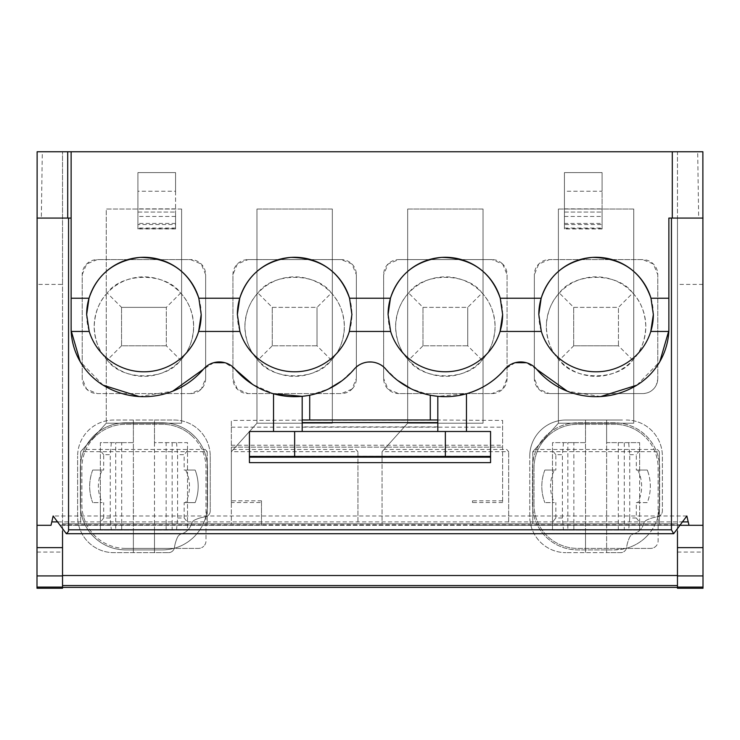 <?xml version="1.0" encoding="UTF-8"?>
<svg xmlns="http://www.w3.org/2000/svg" width="740" height="740" viewBox="0 0 740 740"><rect width="100%" height="100%" fill="white"/><g stroke="black" fill="none" stroke-linecap="round" stroke-linejoin="round"><path stroke-width="0.56" stroke-dasharray="3.7 2.78" d="M647.74 471.269A45.214 45.214 0 0 0 647.297 470.067L639.656 470.067L639.656 502.617L647.297 502.617A45.214 45.214 0 0 0 647.74 471.269M639.656 450.54L639.656 442.64L628.676 442.64L629.731 454.693L629.731 517.991L636.317 517.991L636.317 502.617L647.297 502.617A45.214 45.214 0 0 0 647.297 470.067L636.317 470.067L639.656 470.067L639.656 450.54L636.317 454.693L636.317 470.067M636.317 502.617L639.656 502.617L639.656 530.053L606.624 530.053L606.624 552.66L620.62 552.66A6.031 6.031 0 0 0 626.586 547.489A36.168 36.168 0 0 1 629.694 537.175A6.031 6.031 0 0 1 633.449 533.966A15.068 15.068 0 0 0 643.698 523.726A6.031 6.031 0 0 1 646.899 519.97A36.168 36.168 0 0 1 657.222 516.862A6.031 6.031 0 0 0 662.383 510.896A6.031 6.031 0 0 1 657.222 516.862A36.168 36.168 0 0 0 646.899 519.97A6.031 6.031 0 0 0 643.698 523.726A15.068 15.068 0 0 1 633.449 533.966A6.031 6.031 0 0 0 629.694 537.175A36.168 36.168 0 0 0 626.586 547.489A6.031 6.031 0 0 1 620.62 552.66L565.924 552.66L606.624 552.66L606.624 420.033L606.624 442.64L639.656 442.64L639.656 530.053L606.624 530.053L606.624 442.64L624.292 442.64L624.292 530.053M637.815 470.067A36.528 36.528 0 0 1 637.815 502.617M629.731 454.693L636.317 454.693M636.317 517.991L639.656 522.144M629.731 517.991L628.676 530.053M628.676 442.64L624.292 442.64M622.479 420.033L565.027 420.033A36.168 36.168 0 0 0 529.757 456.201A36.168 36.168 0 0 1 565.924 420.033L622.479 420.033M626.216 420.033A36.168 36.168 0 0 1 662.383 456.201L662.383 510.896L662.383 456.201A36.168 36.168 0 0 0 626.216 420.033M573.851 442.64L585.525 442.64L585.525 530.053L552.493 530.053L563.464 530.053L562.409 517.991L555.832 517.991L552.493 522.144L552.493 530.053L552.493 442.64L585.525 442.64L585.525 420.033L585.525 552.66L585.525 530.053L573.851 530.053L573.851 442.64L567.848 442.64L567.848 530.053L573.851 530.053M565.027 552.66L565.924 552.66A36.168 36.168 0 0 1 529.757 516.483L529.757 456.201L529.757 516.483A36.168 36.168 0 0 0 565.036 552.651M577.718 548.405L650.59 548.405A7.539 7.539 0 0 0 655.918 546.194A7.539 7.539 0 0 1 650.59 548.405L625.985 548.405L614.422 549.903L577.718 549.903C565.314 549.727 554.658 545.315 545.75 536.666C537.101 527.759 532.689 517.103 532.504 504.699L532.504 467.995C532.689 455.581 537.101 444.925 545.75 436.026C554.658 427.378 565.314 422.966 577.718 422.781L614.422 422.781C626.836 422.966 637.491 427.378 646.39 436.026C655.039 444.925 659.451 455.581 659.636 467.995L659.636 504.699L658.128 516.27L658.128 467.995A43.715 43.715 0 0 0 645.326 437.09A43.715 43.715 0 0 1 658.128 467.995L658.128 540.866A7.539 7.539 0 0 1 655.918 546.194A7.539 7.539 0 0 0 658.128 540.866L658.128 516.279C656.01 524.105 652.097 530.904 646.39 536.666C640.627 542.383 633.819 546.296 625.985 548.405L577.718 548.405A43.725 43.725 0 0 1 534.012 504.699A43.715 43.715 0 0 0 577.718 548.405M534.012 467.995L534.012 504.699L534.012 467.995A43.715 43.715 0 0 1 577.718 424.288A43.715 43.715 0 0 0 534.012 467.995M614.422 424.288L577.718 424.288L614.422 424.288A43.715 43.715 0 0 1 645.326 437.09A43.715 43.715 0 0 0 614.422 424.288M563.464 442.64L562.409 454.693L555.832 454.693L555.832 470.067L544.844 470.067L552.493 470.067L552.493 442.64L567.848 442.64M563.464 530.053L567.848 530.053M555.832 470.067L552.493 470.067L552.493 502.617L544.844 502.617L552.493 502.617L552.493 522.144M555.832 454.693L552.493 450.54M562.409 517.991L562.409 454.693M544.844 470.067L544.399 471.269C540.959 481.324 540.959 491.369 544.399 501.415L544.844 502.617A45.214 45.214 0 0 1 544.844 470.067M554.334 502.617L552.493 502.617L554.334 502.617C549.246 491.786 549.237 480.945 554.316 470.104L554.334 470.067M555.832 517.991L555.832 502.617M646.39 536.666A45.214 45.214 45 0 1 614.422 549.903L577.718 549.903A45.214 45.214 135 0 1 532.504 504.699L532.504 467.995A45.214 45.214 -135 0 1 577.718 422.781L614.422 422.781A45.214 45.214 -45 0 1 659.636 467.995L659.636 504.699A45.214 45.214 45 0 1 646.39 536.666M62.539 588.235L62.539 151.756L62.539 284.391L37 284.391L37 218.087L41.329 218.078L42.319 151.756L677.461 151.756L677.461 218.078L698.671 218.078L697.681 151.756L702.87 151.756M677.461 588.235L677.461 151.756L697.681 151.756M194.25 436.026C202.89 444.916 207.302 455.572 207.496 467.995L207.496 504.699C207.311 517.103 202.899 527.759 194.25 536.666C185.361 545.306 174.696 549.718 162.282 549.903L125.578 549.903C113.165 549.727 102.508 545.315 93.61 536.666C84.971 527.777 80.549 517.112 80.364 504.699L80.364 467.995C80.549 455.581 84.961 444.925 93.61 436.026C102.499 427.387 113.155 422.966 125.578 422.781L162.282 422.781C174.686 422.966 185.342 427.378 194.25 436.026A45.214 45.214 -45 0 1 207.496 467.995L207.496 504.699A45.214 45.214 45 0 1 162.282 549.903L125.578 549.903A45.214 45.214 135 0 1 80.364 504.699L80.364 467.995A45.214 45.214 -135 0 1 125.578 422.781L162.282 422.781A45.214 45.214 -45 0 1 194.25 436.026M137.899 228.697L175.574 228.697L175.574 172.614L137.899 172.614L137.899 228.947L137.899 172.614L175.574 172.614L175.574 191.235L137.899 191.235M602.101 228.697L564.426 228.697L564.426 172.614L602.101 172.614L602.101 191.235L564.426 191.235L564.426 172.614L602.101 172.614L602.101 228.697L602.101 212.047L602.101 224.535L564.426 224.535L564.426 228.947L564.426 191.235M502.654 264.014L507.076 274.67L507.076 378.51L502.654 389.166L491.998 393.578L398.712 393.578L388.056 389.166L383.644 378.51L383.644 274.67L388.056 264.014L398.712 259.601L491.998 259.601L502.654 264.014A15.068 15.068 -45 0 1 507.076 274.67L507.076 378.51A15.068 15.068 45 0 1 491.998 393.578L398.712 393.578A15.068 15.068 135 0 1 383.644 378.51L383.644 274.67A15.068 15.068 -135 0 1 398.712 259.601L491.998 259.601A15.068 15.068 -45 0 1 502.654 264.014M351.944 389.166L341.288 393.578L248.002 393.578L237.346 389.166L232.924 378.51L232.924 274.67L237.346 264.014L248.002 259.601L341.288 259.601L351.944 264.014L356.356 274.67L356.356 378.51L351.944 389.166A15.068 15.068 45 0 1 341.288 393.578L248.002 393.578A15.068 15.068 135 0 1 232.924 378.51L232.924 274.67A15.068 15.068 -135 0 1 248.002 259.601L341.288 259.601A15.068 15.068 -45 0 1 356.356 274.67L356.356 378.51A15.068 15.068 45 0 1 351.944 389.166M190.578 393.578L97.282 393.578L86.626 389.166L82.214 378.51L82.214 274.67L86.626 264.014L97.282 259.601L190.578 259.601L201.234 264.014L205.646 274.67L205.646 378.51L201.234 389.166L190.578 393.578L97.282 393.578A15.068 15.068 -45 0 1 82.214 378.51L82.214 274.67A15.068 15.068 45 0 1 97.282 259.601L190.578 259.601A15.068 15.068 135 0 1 205.646 274.67L205.646 378.51A15.068 15.068 -135 0 1 190.578 393.578M657.768 379.287A15.068 15.068 0 0 0 657.786 378.51L657.786 274.67L657.786 378.51A15.068 15.068 0 0 1 657.768 379.287L656.232 385.179C653.309 390.544 648.804 393.347 642.718 393.578L549.422 393.578L538.766 389.166L534.354 378.51L534.354 274.67L538.766 264.014L549.422 259.601L642.718 259.601L653.374 264.014L657.786 274.67A15.068 15.068 -45 0 0 642.718 259.601L549.422 259.601A15.068 15.068 -135 0 0 534.354 274.67L534.354 378.51A15.068 15.068 135 0 0 549.422 393.578L642.718 393.578A15.068 15.068 0 0 0 657.768 379.287M677.461 531.089L677.461 523.791L62.539 523.791L677.461 523.791L677.461 586.885L677.461 218.087L698.671 218.078M42.319 151.756L37.13 151.756M62.539 531.089L62.539 284.391M175.574 228.697L175.574 212.047L175.574 224.535L137.899 224.535M175.574 191.235L175.574 224.535M137.899 212.047L175.574 212.047L137.899 212.047M564.426 228.697L564.426 224.535M564.426 228.04L602.101 228.04L602.101 228.947L602.101 224.535M602.101 228.04L602.101 223.415L564.426 223.415M564.426 208.865L602.101 208.865L602.101 223.415M602.101 208.865L602.101 191.235M564.426 212.047L602.101 212.047L564.426 212.047M668.868 325.101L668.868 218.078L672.29 218.078M302.179 396.325L302.179 420.172L430.282 420.172L430.282 395.225L432.253 395.586M430.282 419.978L502.627 420.431L502.627 502.534L502.627 420.431M490.574 431.485L466.459 431.485L466.459 393.782L437.821 396.325L437.821 420.172M231.343 523.791L357.947 523.791L357.947 451.678L357.947 523.791L231.343 523.791L231.343 451.678L357.947 451.678L355.959 449.467L233.331 449.467L231.343 451.678L231.343 523.791M382.053 523.791L508.658 523.791L508.658 451.678L508.658 523.791L382.053 523.791L382.053 451.678L508.658 451.678L506.669 449.467L384.042 449.467L382.053 451.678L382.053 523.791M532.772 523.791L659.368 523.791L659.368 451.678L532.772 451.678L532.772 523.791L659.368 523.791L659.368 451.678L657.379 449.467L534.761 449.467L532.772 451.678L532.772 523.791M80.632 523.791L207.228 523.791L207.228 451.678L205.239 449.467L82.621 449.467L80.632 451.678L207.228 451.678L207.228 523.791L80.632 523.791L80.632 451.678L80.632 523.791M41.329 218.078L37 218.078M67.71 218.078L68.552 218.078M71.133 325.101L71.133 218.078M307.655 395.604L309.718 395.225L309.718 419.978M125.578 548.405L198.45 548.405A7.539 7.539 0 0 0 203.778 546.194A7.539 7.539 0 0 1 198.45 548.405L174.242 548.405A6.031 6.031 0 0 1 168.48 552.66A6.031 6.031 0 0 0 174.446 547.489A6.031 6.031 0 0 1 174.242 548.405L125.578 548.405A43.715 43.715 0 0 1 94.674 535.603A43.715 43.715 0 0 0 125.578 548.405M81.872 504.699A43.715 43.715 0 0 0 94.674 535.603A43.715 43.715 0 0 1 81.872 504.699L81.872 467.995L81.872 504.699M94.674 437.09A43.715 43.715 0 0 0 81.872 467.995A43.715 43.715 0 0 1 125.578 424.288A43.715 43.715 0 0 0 94.674 437.09M162.282 424.288L125.578 424.288L162.282 424.288A43.715 43.715 0 0 1 193.186 437.09A43.715 43.715 0 0 0 162.282 424.288M205.988 467.995A43.715 43.715 0 0 0 193.186 437.09A43.715 43.715 0 0 1 205.988 467.995L205.988 540.866A7.539 7.539 0 0 1 203.778 546.194A7.539 7.539 0 0 0 205.988 540.866L205.988 467.995M482.073 293.04C490.13 301.457 494.468 312.641 495.097 326.59A49.737 49.737 0 0 0 445.36 276.853A49.737 49.737 0 0 0 395.623 326.59A49.737 49.737 0 0 0 445.36 376.327A49.737 49.737 0 0 0 495.097 326.59C494.468 340.529 490.13 351.713 482.073 360.139C467.44 381.035 423.252 381.035 408.637 360.139C400.581 351.713 396.242 340.529 395.623 326.59C396.242 312.641 400.581 301.457 408.637 293.04C423.271 272.135 467.458 272.144 482.073 293.04L467.736 307.368L422.975 307.368L408.637 293.04M331.363 293.04C339.42 301.457 343.758 312.641 344.378 326.59A49.737 49.737 0 0 0 294.64 276.853A49.737 49.737 0 0 0 244.903 326.59A49.737 49.737 0 0 0 294.64 376.327A49.737 49.737 0 0 0 344.378 326.59C343.758 340.529 339.42 351.713 331.363 360.139C316.729 381.035 272.542 381.035 257.927 360.139C249.87 351.713 245.532 340.529 244.903 326.59C245.532 312.641 249.87 301.457 257.927 293.04C272.561 272.135 316.748 272.144 331.363 293.04L317.025 307.368L272.264 307.368L257.927 293.04M180.643 293.04C188.7 301.457 193.047 312.641 193.667 326.59A49.737 49.737 0 0 0 143.93 276.853A49.737 49.737 0 0 0 94.193 326.59A49.737 49.737 0 0 0 143.93 376.327A49.737 49.737 0 0 0 193.667 326.59C193.047 340.529 188.7 351.713 180.643 360.139C166.037 381.035 121.841 381.035 107.217 360.139L121.545 345.802L166.306 345.802L166.306 307.368L180.643 293.04C166.019 272.135 121.822 272.144 107.217 293.04L121.545 307.368L166.306 307.368L166.306 345.802L180.643 360.139M632.783 293.04C640.849 301.457 645.188 312.641 645.807 326.59C645.188 340.529 640.849 351.713 632.783 360.139C618.159 381.035 573.962 381.035 559.357 360.139C551.3 351.713 546.952 340.529 546.333 326.59A49.737 49.737 0 0 0 596.07 376.327A49.737 49.737 0 0 0 645.807 326.59A49.737 49.737 0 0 0 596.07 276.853A49.737 49.737 0 0 0 546.333 326.59C546.952 312.641 551.3 301.457 559.357 293.04C573.981 272.135 618.178 272.144 632.783 293.04L618.455 307.368L573.694 307.368L559.357 293.04M636.863 385.179L659.858 361.555M600.769 396.548L567.275 391.183M536.666 369.288L526.344 362.72M515.17 362.693L504.763 369.288M430.282 395.225L411.024 388.75M397.546 380.369L385.05 368.261C378.76 359.529 359.252 360.565 354.09 369.288L341.732 380.924M231.343 502.534L231.343 420.431L231.343 447.127L502.627 447.127L231.343 447.127L231.343 500.823L261.488 500.823L261.488 502.534L231.343 502.534L231.343 500.823M302.179 420.172L231.343 420.431M502.627 502.534L472.49 502.534L472.49 500.823L502.627 500.823M472.49 500.823L472.49 502.534M261.488 500.823L261.488 525.298L472.49 525.298L472.49 523.791L472.49 525.298L680.596 525.298L59.404 525.298L261.488 525.298L261.488 502.534M309.718 395.225L328.505 388.981M249.426 462.63L249.426 431.485L273.541 431.485L273.541 393.782L252.618 384.411M235.237 369.288L224.914 362.72M213.749 362.693L203.334 369.288M139.231 396.548L172.725 391.183M103.138 385.179L80.114 361.509M107.217 293.04C99.151 301.457 94.812 312.641 94.193 326.59C94.812 340.529 99.151 351.713 107.217 360.139M355.959 449.467L357.947 451.678M233.331 449.467L256.965 423.197L332.325 423.197L256.965 423.197L231.343 451.678M506.669 449.467L508.658 451.678M384.042 449.467L407.675 423.197L483.035 423.197L407.675 423.197L382.053 451.678M657.379 449.467L659.368 451.678M534.761 449.467L558.395 423.197L633.745 423.197L558.395 423.197L532.772 451.678M205.239 449.467L207.228 451.678M82.621 449.467L106.255 423.197L181.605 423.197L106.255 423.197L80.632 451.678M174.446 547.489A36.168 36.168 0 0 1 177.554 537.175A6.031 6.031 0 0 1 181.309 533.966A15.068 15.068 0 0 0 191.549 523.726A6.031 6.031 0 0 1 194.759 519.97A36.168 36.168 0 0 1 205.072 516.862A6.031 6.031 0 0 0 210.243 510.896A6.031 6.031 0 0 1 205.072 516.862A36.168 36.168 0 0 0 194.759 519.97A6.031 6.031 0 0 0 191.549 523.726A15.068 15.068 0 0 1 181.309 533.966A6.031 6.031 0 0 0 177.554 537.175A36.168 36.168 0 0 0 174.446 547.489M210.243 456.201L210.243 510.896L210.243 456.201A36.168 36.168 0 0 0 174.076 420.033L113.784 420.033A36.168 36.168 0 0 0 77.617 456.201A36.168 36.168 0 0 1 113.784 420.033L154.475 420.033L154.475 442.64L187.507 442.64L187.507 530.053L154.475 530.053L154.475 552.66L168.48 552.66L113.784 552.66A36.168 36.168 0 0 1 77.617 516.483L77.617 456.201L77.617 516.483A36.168 36.168 0 0 0 113.784 552.66L154.475 552.66L154.475 420.033L174.076 420.033A36.168 36.168 0 0 1 210.243 456.201M482.073 360.139L467.736 345.802L467.736 307.368L467.736 345.802L422.975 345.802L408.637 360.139M422.975 345.802L422.975 307.368L422.975 345.802L467.736 345.802M331.363 360.139L317.025 345.802L317.025 307.368L317.025 345.802L272.264 345.802L257.927 360.139M272.264 345.802L272.264 307.368L272.264 345.802L317.025 345.802M121.545 345.802L121.545 307.368L121.545 345.802L166.306 345.802M632.783 360.139L618.455 345.802L573.694 345.802L559.357 360.139M573.694 345.802L573.694 307.368L573.694 345.802L618.455 345.802L618.455 307.368L618.455 345.802M538.803 314.528A57.276 57.276 0 0 0 650.793 331.437M653.346 314.528A57.276 57.276 0 0 0 650.978 298.239M388.084 314.528A57.276 57.276 0 0 0 500.074 331.437M237.374 314.528A57.276 57.276 0 0 0 303.187 371.156A57.276 57.276 0 0 0 349.548 298.239M86.654 314.528A57.276 57.276 0 0 0 198.653 331.437M332.325 209.031L332.325 423.197L332.325 209.031L259.222 209.031L332.325 209.031M256.965 209.031L256.965 423.197L256.965 209.031L259.222 209.031L256.965 209.031M483.035 209.031L483.035 423.197L483.035 209.031L409.942 209.031L483.035 209.031M407.675 209.031L407.675 423.197L407.675 209.031L409.942 209.031L407.675 209.031M633.745 209.031L633.745 423.197L633.745 209.031L560.652 209.031L633.745 209.031M558.395 209.031L558.395 423.197L558.395 209.031L560.652 209.031L558.395 209.031M181.605 209.031L181.605 423.197L181.605 209.031L106.255 209.031L106.255 423.197L106.255 209.031L181.605 209.031M201.197 314.528A57.276 57.276 0 0 0 198.829 298.239M422.975 307.368L467.736 307.368M272.264 307.368L317.025 307.368M121.545 307.368L166.306 307.368M573.694 307.368L618.455 307.368M502.627 314.528A57.276 57.276 0 0 0 500.259 298.239M154.475 442.64L154.475 530.053L187.507 530.053L187.507 442.64L154.475 442.64M121.712 442.64L133.376 442.64L133.376 530.053L100.344 530.053L111.324 530.053L110.269 517.991L103.683 517.991L100.344 522.144L100.344 530.053L100.344 442.64L133.376 442.64L133.376 420.033L133.376 552.66L133.376 530.053L121.712 530.053L121.712 442.64L115.708 442.64L115.708 530.053L121.712 530.053M111.324 442.64L110.269 454.693L103.683 454.693L103.683 470.067L92.704 470.067L100.344 470.067L100.344 442.64L115.708 442.64M111.324 530.053L115.708 530.053M103.683 470.067L100.344 470.067L100.344 502.617L92.704 502.617L100.344 502.617L100.344 522.144M176.536 530.053L177.591 517.991L177.591 454.693L184.167 454.693L184.167 470.067L195.156 470.067A45.214 45.214 0 0 1 195.156 502.617L184.167 502.617L195.156 502.617A45.214 45.214 0 0 0 195.156 470.067L184.167 470.067M176.536 442.64L177.591 454.693M177.591 517.991L184.167 517.991L187.507 522.144M187.507 450.54L184.167 454.693M184.167 517.991L184.167 502.617M103.683 454.693L100.344 450.54M110.269 517.991L110.269 454.693M92.704 470.067L92.26 471.269C88.819 481.324 88.819 491.369 92.26 501.415L92.704 502.617A45.214 45.214 0 0 1 92.704 470.067M102.185 502.617L100.344 502.617L102.185 502.617C97.107 491.786 97.097 480.945 102.175 470.104L102.175 470.104M103.683 517.991L103.683 502.617M185.666 470.067A36.528 36.528 0 0 1 185.666 502.617M703 588.235L703 218.087M490.574 457.172L490.574 462.63M273.541 431.485L437.821 431.485L437.821 420.431M437.821 426.906L302.179 426.906L302.179 420.431M37 588.235L37 284.391M437.821 431.485L466.459 431.485M302.179 431.485L302.179 426.906M489.751 456.201L250.25 456.201M618.288 530.053L618.288 442.64M175.574 208.865L137.899 208.865M175.574 223.415L137.899 223.415M175.574 228.04L137.899 228.04M175.574 216.459L137.899 216.459M564.426 216.459L602.101 216.459M231.343 427.184L502.627 427.184M231.343 445.249L502.627 445.249M166.149 530.053L166.149 442.64M172.152 442.64L172.152 530.053M58.007 521.913L681.993 521.913M680.763 524.854L59.237 524.854M437.821 420.089L302.179 420.089M677.461 552.077L703 552.077M703 284.391L677.461 284.391M37 552.077L62.539 552.077M175.574 228.947L137.899 228.947M602.101 228.947L564.426 228.947M686.85 515.993L53.151 515.993"/><path stroke-width="1.11" d="M677.461 587.375L62.539 587.375M672.299 151.756L71.133 151.756L71.133 218.078L68.552 218.078L68.552 529.803L68.395 531.496L66.332 533.697L53.151 515.993L51.005 525.298L37 525.298L37.13 151.756L67.701 151.756L67.71 218.078L71.133 218.078L71.133 298.239L89.022 298.239C96.922 274.558 113.905 260.943 139.953 257.4C169.821 257.825 189.449 271.441 198.829 298.239L239.742 298.239C247.641 274.558 264.615 260.943 290.663 257.4C320.531 257.825 340.16 271.441 349.548 298.239L390.452 298.239C398.351 274.558 415.325 260.943 441.382 257.4C471.25 257.825 490.87 271.441 500.259 298.239L541.171 298.239C549.071 274.558 566.045 260.943 592.093 257.4C621.961 257.825 641.589 271.441 650.978 298.239L668.868 298.239L668.868 218.078L672.29 218.078L672.299 151.756L702.87 151.756L703 525.298L680.596 525.298L703 525.298L703 547.637L677.461 547.637L677.461 531.089M71.133 151.756L67.701 151.756M432.253 395.586L437.821 396.325L437.821 431.485M307.655 395.604L302.179 396.325L273.541 393.782L273.541 431.485M659.858 361.555L668.868 330.512L668.868 298.239M668.868 325.101L668.831 331.437A67.358 67.358 0 0 1 636.863 385.179L600.769 396.548M567.275 391.183L536.666 369.288A78.07 78.07 0 0 0 636.863 385.179M536.666 369.288A21.007 21.007 0 0 0 504.763 369.288C494.801 380.998 482.027 389.166 466.459 393.782L466.459 431.485M526.344 362.72L515.17 362.693M252.618 384.411L235.237 369.288A78.144 78.144 0 0 0 354.09 369.288A21.007 21.007 0 0 1 385.05 368.261A78.144 78.144 0 0 0 504.763 369.288M411.024 388.75L397.546 380.369M430.282 419.978L430.282 395.225M80.114 361.509L71.133 330.512L71.133 298.239M309.718 419.978L309.718 395.225M328.505 388.981L341.732 380.924M235.237 369.288A21.007 21.007 0 0 0 203.334 369.288A78.07 78.07 0 0 1 103.138 385.179L139.231 396.548M224.914 362.72L213.749 362.693M172.725 391.183L203.334 369.288M71.133 325.101L71.169 331.437A67.358 67.358 0 0 0 103.138 385.179M653.346 314.528L650.793 331.437A57.276 57.276 0 0 0 653.346 314.528L650.978 298.239A57.276 57.276 0 0 0 538.803 314.528L541.347 331.437A57.276 57.276 0 0 0 650.793 331.437L668.831 331.437M390.452 298.239L388.084 314.528L390.637 331.437A57.276 57.276 0 0 0 502.627 314.528L500.074 331.437L541.347 331.437M239.927 331.437A57.276 57.276 0 0 0 349.363 331.437L351.916 314.528L349.548 298.239A57.276 57.276 0 0 0 237.374 314.528L239.927 331.437L198.653 331.437A57.276 57.276 0 0 0 201.197 314.528L198.653 331.437A57.276 57.276 0 0 1 89.207 331.437L71.169 331.437M89.022 298.239L86.654 314.528L89.207 331.437M541.171 298.239L538.803 314.528M388.084 314.528A57.276 57.276 0 0 1 500.259 298.239L502.627 314.528M86.654 314.528A57.276 57.276 0 0 1 198.829 298.239L201.197 314.528M239.742 298.239L237.374 314.528M703 547.637L703 587.079L677.461 587.079L677.461 547.637M677.461 587.079L677.461 588.245L703 588.245L703 587.079M51.005 525.298L37 525.298L37 588.245L62.539 588.245L62.539 587.079L37 587.079M671.448 218.078L671.448 529.803L673.659 533.716L686.85 515.993L688.995 525.298M490.574 431.485L490.574 457.172L490.574 431.485L249.426 431.485L249.426 462.63L490.574 462.63L490.574 457.172L249.426 457.172M37 575.914L62.539 575.914L62.539 531.089M62.539 575.914L62.539 587.079M302.179 431.485L302.179 396.325M249.426 456.441L490.574 456.441M677.461 585.571L62.539 585.571M677.461 575.516L62.539 575.516M672.29 218.078L703 218.078M67.71 218.078L37 218.078M390.637 331.437L349.363 331.437M703 575.914L677.461 575.914M68.552 529.803L671.448 529.803M62.539 547.637L37 547.637M51.754 521.913L58.007 521.913M681.993 521.913L688.246 521.913M302.179 422.586L437.821 422.586M445.36 456.201L445.36 431.485M294.64 456.201L294.64 431.485M66.332 533.716L673.659 533.716M437.821 419.978L302.179 419.978"/></g></svg>
